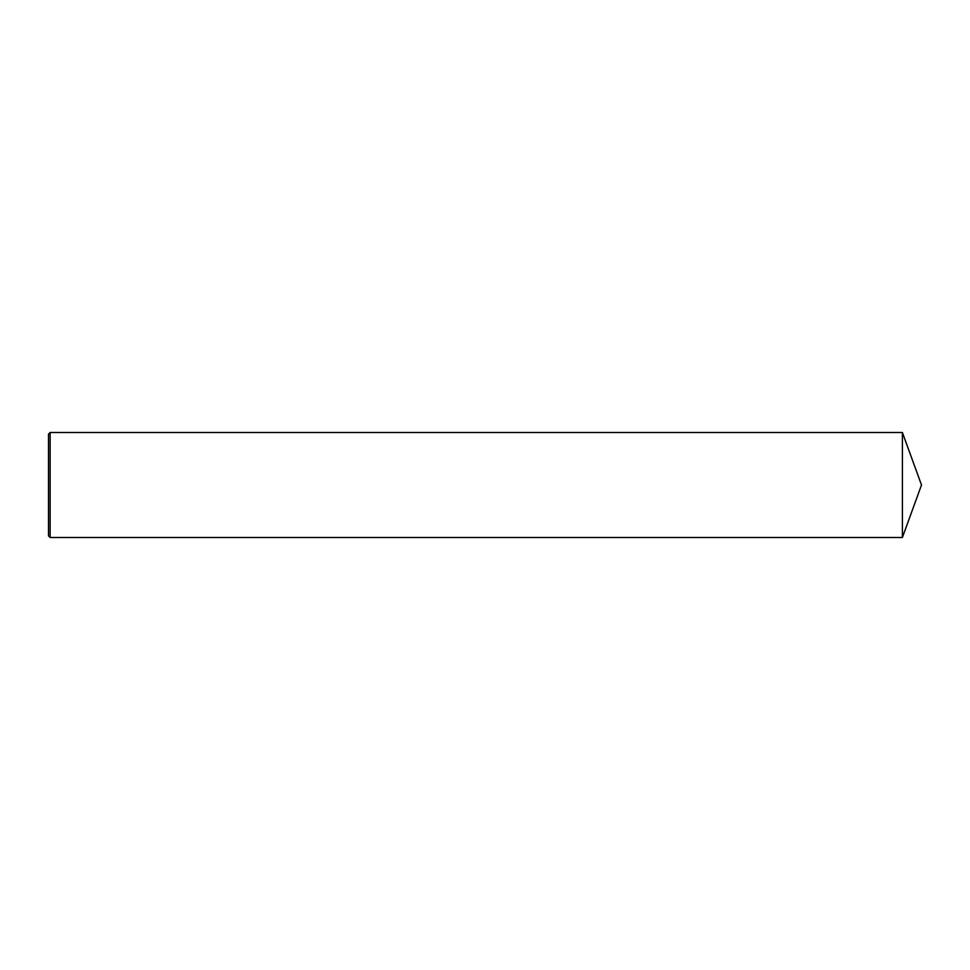 <?xml version="1.0" encoding="UTF-8"?>
<svg xmlns="http://www.w3.org/2000/svg" width="970" height="970" viewBox="0 0 970 970"><rect width="100%" height="100%" fill="white"/><g stroke="black" fill="none" stroke-linecap="round" stroke-linejoin="round"><path stroke-width="1.45" d="M50.137 485L50.137 537.513L48.5 535.864L48.5 434.136L50.137 432.487L50.137 485M50.137 432.487L902.391 432.487L902.391 537.513L50.137 537.513M902.391 537.513L921.5 485L902.391 432.487"/></g></svg>
